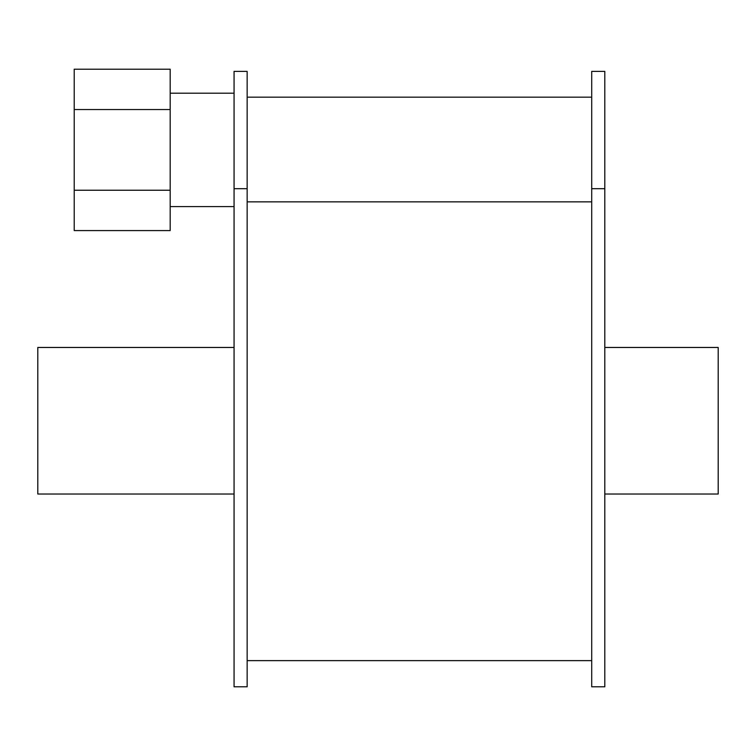 <?xml version="1.0" encoding="UTF-8"?>
<svg xmlns="http://www.w3.org/2000/svg" width="756" height="756" viewBox="0 0 756 756"><rect width="100%" height="100%" fill="white"/><g stroke="black" fill="none" stroke-linecap="round" stroke-linejoin="round"><path stroke-width="1.13" d="M247.155 188.698L234.067 188.698L234.067 71.385L247.155 71.385L247.155 686.798L234.067 686.798L234.067 188.698M234.067 494.018L37.8 494.018L37.8 347.467L234.067 347.467M604.8 188.698L591.712 188.698L591.712 71.385L604.8 71.385L604.8 686.798L591.712 686.798L591.712 188.698M604.8 347.467L718.2 347.467L718.2 494.018L604.8 494.018M170.176 109.544L74.22 109.544L74.22 190.238L170.176 190.238L170.176 69.202L74.22 69.202L74.22 109.544M74.22 190.238L74.22 230.58L170.176 230.58L170.176 190.238M247.155 201.852L591.712 201.852L247.155 201.852M170.176 206.596L234.067 206.596M170.176 93.196L234.067 93.196M591.712 97.174L247.155 97.174M247.155 660.631L591.712 660.631"/></g></svg>
